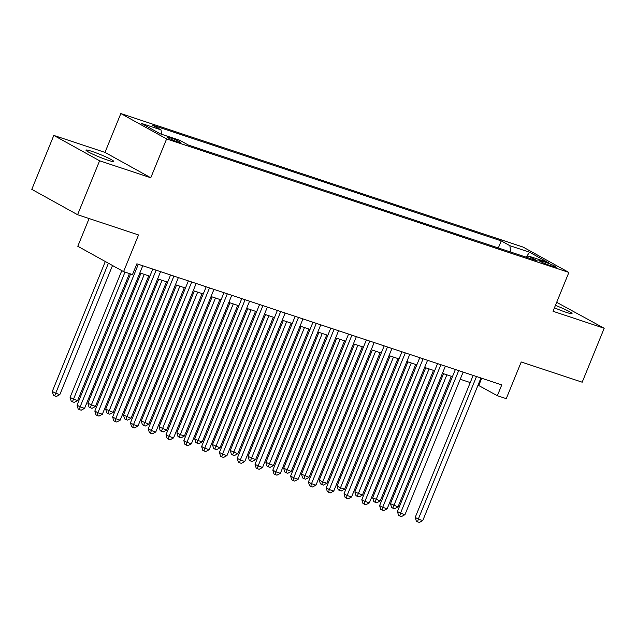 <?xml version="1.0" encoding="UTF-8"?>
<svg xmlns="http://www.w3.org/2000/svg" width="636" height="636" viewBox="0 0 636 636"><rect width="100%" height="100%" fill="white"/><g stroke="black" fill="none" stroke-linecap="round" stroke-linejoin="round"><path stroke-width="0.95" d="M107.762 160.161A14.978 1.336 22.2 0 0 113.709 161.433A14.978 1.336 22.2 0 0 106.49 157.195A14.978 1.336 22.2 0 0 91.926 151.384A14.978 1.336 22.2 0 0 85.979 150.12A14.978 1.336 22.2 0 0 93.19 154.357A14.978 1.336 22.2 0 0 107.762 160.161M554.449 307.792A14.978 1.336 22.2 0 0 566.088 312.292A14.978 1.336 22.2 0 0 572.034 313.556A14.978 1.336 22.2 0 0 555.435 305.383M177.762 141.939A7.489 0.668 22.2 0 0 180.735 142.575A7.489 0.668 22.2 0 0 177.126 140.453A7.489 0.668 22.2 0 0 169.844 137.551A7.489 0.668 22.2 0 0 166.871 136.915A7.489 0.668 22.2 0 0 170.48 139.03A7.489 0.668 22.2 0 0 177.762 141.939M89.104 218.546L77.791 246.267L123.575 271.636L132.479 274.585L136.875 263.797L501.756 384.907L497.36 395.695L506.256 398.653L521.226 361.971L582.186 382.204L604.2 328.263L556.683 302.323M53.814 135.412L31.8 189.353L77.584 214.722L99.598 160.781L150.772 177.762L166.616 138.926L120.832 113.558L104.988 152.394L53.814 135.412L99.598 160.781M166.616 138.926L568.878 272.439L523.094 247.078L120.832 113.558M545.704 262.334L541.793 261.03A7.25 0.652 22.2 0 0 538.915 260.418A7.25 0.652 22.2 0 0 542.405 262.469A7.25 0.652 22.2 0 0 549.464 265.284L553.376 266.579A7.25 0.652 22.2 0 0 556.262 267.2A7.25 0.652 22.2 0 0 552.764 265.148A7.25 0.652 22.2 0 0 545.704 262.334L545.163 263.67M510.684 252.055L509.881 245.687L501.224 240.885L152.362 125.093L161.019 129.895L141.438 123.392L160.248 133.814L179.829 140.317L188.495 145.111L537.356 260.903L528.691 256.109L526.815 257.413M509.881 245.687L529.462 252.182L548.272 262.604L528.691 256.109M123.575 271.636L138.545 234.954L77.584 214.722M568.878 272.439L553.026 311.282L604.2 328.263M478.026 385.162L497.36 395.695M139.848 272.908L149.85 276.231M157.641 278.814L167.65 282.138M175.441 284.729L185.45 288.044M193.241 290.636L203.25 293.959M211.041 296.543L221.05 299.866M228.841 302.45L238.85 305.773M246.641 308.357L256.65 311.68M264.441 314.264L274.45 317.587M282.241 320.17L292.242 323.493M300.033 326.077L310.042 329.4M317.833 331.992L327.842 335.307M335.633 337.899L345.642 341.222M353.433 343.806L363.442 347.129M371.233 349.713L381.242 353.036M389.033 355.619L399.042 358.942M406.833 361.526L416.842 364.849M424.633 367.433L434.642 370.756M442.425 373.34L452.435 376.663M460.226 379.255L470.235 382.57M481.714 378.261L478.797 385.416M498.338 247.953L501.224 240.885M161.019 129.895L161.568 134.252M526.274 257.23L529.462 252.182M150.772 177.762L104.988 152.394M473.16 375.415L415.213 517.402L418.305 519.119L476.499 376.528M422.757 520.598L419.347 522.442L417.566 521.854L418.305 519.119L422.757 520.598L480.951 377.999M417.566 521.854L416.334 521.162L415.213 517.402M443.515 373.706L390.464 503.688L398.009 506.884L451.306 376.289M446.854 374.811L392.817 508.14L391.585 507.456L390.464 503.688M398.009 506.884L394.598 508.728L392.817 508.14M455.36 369.508L397.413 511.495L400.505 513.212L458.699 370.613M404.957 514.683L401.547 516.535L399.774 515.947L400.505 513.212L404.957 514.683L463.151 372.092M399.774 515.947L398.534 515.255L397.413 511.495M437.56 363.601L379.613 505.588L382.705 507.305L440.899 364.706M387.157 508.776L383.754 510.628L381.974 510.032L382.705 507.305L387.157 508.776L445.351 366.185M381.974 510.032L380.733 509.349L379.613 505.588M419.76 357.694L361.812 499.681L364.913 501.391L423.099 358.799M369.357 502.869L365.954 504.722L364.174 504.125L364.913 501.391L369.357 502.869L427.551 360.278M364.174 504.125L362.933 503.442L361.812 499.681M401.96 351.788L344.02 493.775L347.113 495.484L405.299 352.893M351.557 496.962L348.154 498.807L346.374 498.219L347.113 495.484L351.557 496.962L409.751 354.371M346.374 498.219L345.133 497.535L344.02 493.775M425.715 367.799L372.664 497.781L380.209 500.977L433.506 370.383M429.054 368.904L375.025 502.233L373.785 501.55L372.664 497.781M380.209 500.977L376.798 502.822L375.025 502.233M407.915 361.884L354.864 491.874L362.409 495.07L415.706 364.476M411.253 362.997L357.225 496.326L355.985 495.635L354.864 491.874M362.409 495.07L359.006 496.915L357.225 496.326M390.114 355.977L337.072 485.968L340.165 487.685L344.609 489.156L397.905 358.569M393.453 357.09L339.425 490.42L338.185 489.728L337.072 485.968M344.609 489.156L341.206 491.008L339.425 490.42M372.314 350.07L319.272 480.061L322.365 481.778L326.817 483.249L380.105 352.654M375.653 351.183L321.625 484.505L320.385 483.821L319.272 480.061M326.817 483.249L323.406 485.101L321.625 484.505M384.16 345.881L326.22 487.868L329.313 489.577L387.499 346.986M333.765 491.056L330.354 492.9L328.574 492.312L329.313 489.577L333.765 491.056L391.951 348.464M328.574 492.312L327.333 491.628L326.22 487.868M354.514 344.163L301.472 474.154L309.017 477.342L362.305 346.747M357.861 345.276L303.825 478.598L302.585 477.914L301.472 474.154M309.017 477.342L305.606 479.194L303.825 478.598M366.36 339.966L308.42 481.953L311.513 483.67L369.707 341.079M315.965 485.149L312.554 486.993L310.773 486.405L311.513 483.67L315.965 485.149L374.151 342.558M310.773 486.405L309.541 485.721L308.42 481.953M336.722 338.257L283.672 468.247L291.216 471.435L344.505 340.84M340.061 339.362L286.025 472.691L284.793 472.007L283.672 468.247M291.216 471.435L287.806 473.279L286.025 472.691M348.568 334.059L290.62 476.046L293.713 477.763L351.907 335.172M298.165 479.242L294.754 481.086L292.973 480.498L293.713 477.763L298.165 479.242L356.351 336.651M292.973 480.498L291.741 479.814L290.62 476.046M318.922 332.35L265.872 462.34L273.416 465.528L326.713 334.934M322.261 333.455L268.225 466.784L266.993 466.101L265.872 462.34M273.416 465.528L270.006 467.373L268.225 466.784M330.768 328.152L272.82 470.139L275.913 471.856L334.107 329.265M280.365 473.335L276.954 475.179L275.173 474.591L275.913 471.856L280.365 473.335L338.559 330.736M275.173 474.591L273.941 473.9L272.82 470.139M301.122 326.443L248.072 456.425L255.616 459.621L308.913 329.027M304.461 327.548L250.425 460.877L249.193 460.194L248.072 456.425M255.616 459.621L252.206 461.466L250.425 460.877M312.968 322.245L255.02 464.232L258.113 465.95L316.307 323.358M262.565 467.42L259.154 469.273L257.381 468.684L258.113 465.95L262.565 467.42L320.759 324.829M257.381 468.684L256.141 467.993L255.02 464.232M283.322 320.536L230.272 450.519L237.816 453.714L291.113 323.12M286.661 321.641L232.633 454.971L231.393 454.287L230.272 450.519M237.816 453.714L234.406 455.559L232.633 454.971M295.168 316.338L237.22 458.325L240.313 460.043L298.507 317.444M244.765 461.513L241.362 463.366L239.581 462.77L240.313 460.043L244.765 461.513L302.959 318.922M239.581 462.77L238.341 462.086L237.22 458.325M265.522 314.621L212.472 444.612L220.016 447.808L273.313 317.213M268.861 315.734L214.833 449.064L213.593 448.372L212.472 444.612M220.016 447.808L216.614 449.652L214.833 449.064M277.368 310.432L219.42 452.419L222.52 454.128L280.707 311.537M226.965 455.607L223.562 457.459L221.781 456.863L222.52 454.128L226.965 455.607L285.159 313.015M221.781 456.863L220.541 456.179L219.42 452.419M247.722 308.714L194.68 438.705L197.772 440.422L202.216 441.893L255.513 311.306M251.061 309.827L197.033 443.157L195.793 442.465L194.68 438.705M202.216 441.893L198.814 443.745L197.033 443.157M259.567 304.525L201.628 446.512L204.72 448.221L262.906 305.63M209.165 449.7L205.762 451.544L203.981 450.956L204.72 448.221L209.165 449.7L267.359 307.109M203.981 450.956L202.741 450.272L201.628 446.512M229.922 302.808L176.88 432.798L179.972 434.515L184.424 435.986L237.713 305.391M233.261 303.921L179.233 437.242L177.993 436.558L176.88 432.798M184.424 435.986L181.014 437.838L179.233 437.242M241.767 298.618L183.828 440.605L186.92 442.314L245.106 299.723M191.372 443.793L187.962 445.637L186.181 445.049L186.92 442.314L191.372 443.793L249.558 301.202M186.181 445.049L184.941 444.365L183.828 440.605M212.122 296.901L159.079 426.891L166.624 430.079L219.913 299.484M215.469 298.014L161.433 431.335L160.192 430.652L159.079 426.891M166.624 430.079L163.214 431.931L161.433 431.335M223.967 292.703L166.028 434.69L169.12 436.407L227.314 293.816M173.572 437.886L170.162 439.73L168.381 439.142L169.12 436.407L173.572 437.886L231.758 295.295M168.381 439.142L167.149 438.458L166.028 434.69M194.33 290.994L141.279 420.984L148.824 424.172L202.113 293.578M197.669 292.099L143.633 425.428L142.4 424.745L141.279 420.984M148.824 424.172L145.413 426.017L143.633 425.428M206.175 286.796L148.228 428.783L151.32 430.5L209.514 287.909M155.772 431.979L152.362 433.824L150.581 433.235L151.32 430.5L155.772 431.979L213.958 289.388M150.581 433.235L149.349 432.552L148.228 428.783M176.53 285.087L123.479 415.077L131.024 418.265L184.321 287.671M179.869 286.192L125.833 419.522L124.6 418.838L123.479 415.077M131.024 418.265L127.613 420.11L125.833 419.522M188.375 280.889L130.428 422.876L133.52 424.594L191.714 282.002M137.972 426.072L134.562 427.917L132.781 427.328L133.52 424.594L137.972 426.072L196.166 283.473M132.781 427.328L131.549 426.637L130.428 422.876M158.73 279.18L105.679 409.163L113.224 412.359L166.521 281.764M162.069 280.285L108.033 413.615L106.8 412.931L105.679 409.163M113.224 412.359L109.813 414.203L108.033 413.615M170.575 274.983L112.628 416.97L115.72 418.687L173.914 276.096M120.172 420.158L116.762 422.01L114.989 421.422L115.72 418.687L120.172 420.158L178.366 277.566M114.989 421.422L113.749 420.73L112.628 416.97M140.93 273.273L87.879 403.256L95.424 406.452L148.721 275.857M144.269 274.378L90.24 407.708L89 407.024L87.879 403.256M95.424 406.452L92.013 408.296L90.24 407.708M152.775 269.076L94.828 411.063L97.92 412.78L156.114 270.181M102.372 414.251L98.97 416.103L97.189 415.507L97.92 412.78L102.372 414.251L160.566 271.659M97.189 415.507L95.949 414.823L94.828 411.063M121.794 270.642L70.079 397.349L73.18 399.066L77.624 400.545L129.442 273.575M124.99 272.105L72.44 401.801L71.2 401.109L70.079 397.349M77.624 400.545L74.221 402.389L72.44 401.801M130.571 273.957L77.028 405.156L80.128 406.865L138.314 264.274M84.572 408.344L81.169 410.196L79.389 409.6L80.128 406.865L84.572 408.344L142.766 265.753M79.389 409.6L78.148 408.916L77.028 405.156M105.306 261.515L52.287 391.442L55.38 393.159L59.824 394.63L112.524 265.506M108.398 263.225L54.64 395.894L53.4 395.202L52.287 391.442M59.824 394.63L56.421 396.482L54.64 395.894M541.403 261.992L541.793 261.03"/></g></svg>
